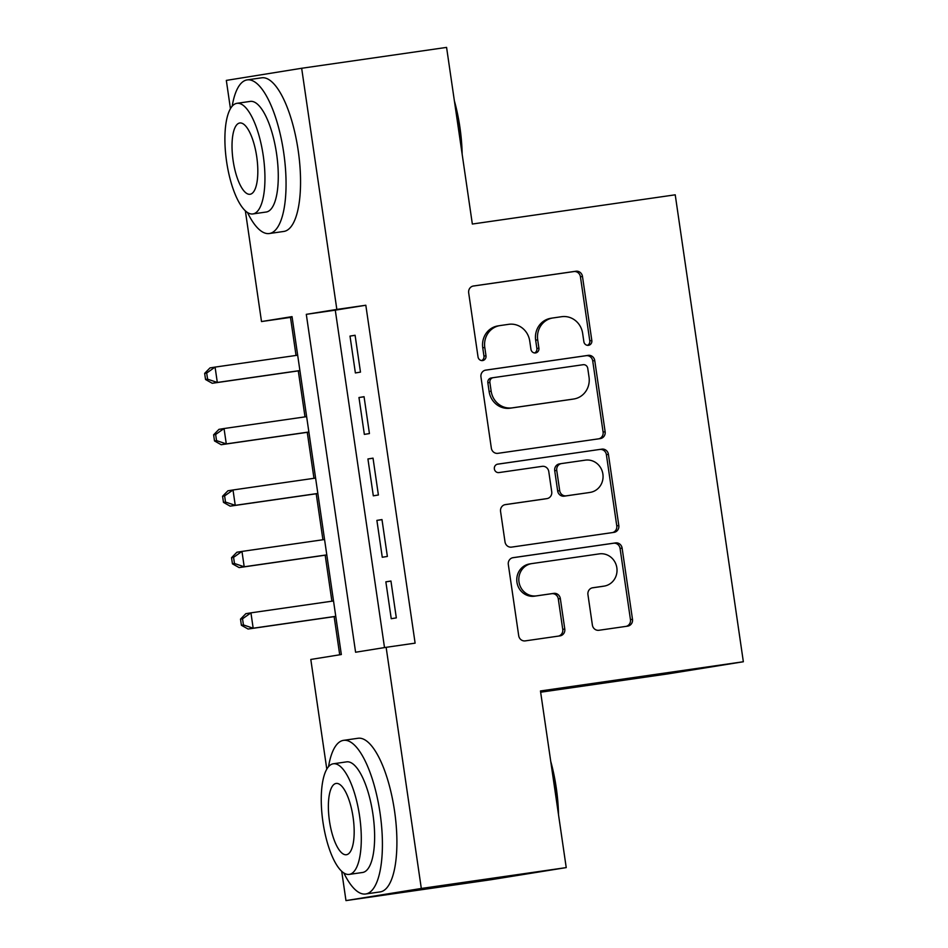 <?xml version="1.0" encoding="UTF-8"?>
<svg xmlns="http://www.w3.org/2000/svg" width="948" height="948" viewBox="0 0 948 948"><rect width="100%" height="100%" fill="white"/><g stroke="black" fill="none" stroke-linecap="round" stroke-linejoin="round"><path stroke-width="1.42" d="M588.459 345.321A4.266 4.029 80.9 0 0 591.825 340.522L582.475 276.449A6.091 5.747 80.9 0 0 575.91 271.235L473.49 285.988A6.091 5.747 80.9 0 0 468.679 292.837L478.029 356.91A4.266 4.029 80.9 0 0 482.686 360.548A4.266 4.029 80.9 0 0 485.992 355.761L484.784 347.478A19.505 18.391 80.9 0 1 499.892 325.602A19.505 18.391 80.9 0 1 500.177 325.555L508.709 324.323A19.505 18.391 80.9 0 1 529.731 340.996L530.939 349.291A4.266 4.029 80.9 0 0 535.608 352.929A4.266 4.029 80.9 0 0 538.902 348.141L537.694 339.858A19.505 18.391 80.9 0 1 552.803 317.971A19.505 18.391 80.9 0 1 553.087 317.936L561.619 316.703A19.505 18.391 80.9 0 1 582.653 333.376L583.861 341.671A4.266 4.029 80.9 0 0 588.459 345.321M587.476 345.333A4.266 4.029 80.9 0 0 589.786 340.853L580.437 276.78A6.091 5.747 80.9 0 0 573.872 271.566L472.886 286.106M481.643 360.572A4.266 4.029 80.9 0 0 483.954 356.093L482.745 347.798L484.784 347.478M534.565 352.952A4.266 4.029 80.9 0 0 536.876 348.473L535.656 340.178L537.694 339.858M592.381 625.064A6.091 5.747 80.9 0 0 598.946 630.278L627.683 626.142A6.091 5.747 80.9 0 0 627.766 626.118A6.091 5.747 80.9 0 0 632.494 619.293L622.113 548.122A6.091 5.747 80.9 0 0 615.536 542.92L513.117 557.661A6.091 5.747 80.9 0 0 508.318 564.51L518.698 635.67A6.091 5.747 80.9 0 0 525.263 640.884L559.972 635.883A6.091 5.747 80.9 0 0 564.783 629.034L560.339 598.579A6.091 5.747 80.9 0 0 553.774 593.377L536.556 595.854A16.306 15.381 80.9 0 1 519.006 582.036A16.306 15.381 80.9 0 1 531.615 563.622A16.306 15.381 80.9 0 1 531.852 563.586L599.278 553.881A16.306 15.381 80.9 0 1 616.828 567.686A16.306 15.381 80.9 0 1 604.22 586.101A16.306 15.381 80.9 0 1 603.983 586.137L592.749 587.76A6.091 5.747 80.9 0 0 587.938 594.609L592.381 625.064M230.447 108.688L226.323 80.402L301.665 68.268L446.579 47.4L472.341 224.036L675.225 194.814L743.351 661.751L540.467 690.962L566.229 867.598L421.315 888.466L345.973 900.6L341.707 871.295M301.665 68.268L336.836 309.415L306.299 314.333L355.595 652.236L386.132 647.318L421.315 888.466M386.132 647.318L415.117 643.147L365.821 305.244L336.836 309.415M600.321 438.592A6.091 5.747 80.9 0 0 600.404 438.569A6.091 5.747 80.9 0 0 605.132 431.731L594.751 360.572A6.091 5.747 80.9 0 0 588.175 355.37L485.767 370.111A6.091 5.747 80.9 0 0 480.956 376.96L491.337 448.12A6.091 5.747 80.9 0 0 497.901 453.334L600.321 438.592M608.426 454.353L618.807 525.512A6.091 5.747 80.9 0 1 613.996 532.361L511.588 547.115A6.091 5.747 80.9 0 1 505.011 541.901L500.568 511.446A6.091 5.747 80.9 0 1 505.379 504.597L546.913 498.612A6.091 5.747 80.9 0 0 551.724 491.763L548.774 471.559A6.091 5.747 80.9 0 0 542.209 466.345L498.968 472.578A4.266 4.029 80.9 0 1 494.37 468.964A4.266 4.029 80.9 0 1 497.736 464.141L601.861 449.139A6.091 5.747 80.9 0 1 608.426 454.353L606.388 454.685L616.769 525.844L618.807 525.512M360.477 372.126L355.097 335.26L350.002 336.09L355.382 372.943L360.477 372.126M369.436 433.568L364.056 396.702L358.972 397.52L364.34 434.385L369.436 433.568M378.394 494.998L373.026 458.145L367.931 458.962L373.311 495.828L378.394 494.998M387.365 556.44L381.985 519.575L376.889 520.393L382.269 557.258L387.365 556.44M365.821 305.244L335.284 310.162L384.509 647.591M385.86 581.835L391.24 618.7L396.323 617.883L390.943 581.017L385.86 581.835L390.955 581.1M292.114 317.106L290.491 317.379L296.037 355.441M298.288 370.881L305.007 416.883M307.259 432.324L313.966 478.313M316.217 493.766L322.924 539.756M325.188 555.196L331.895 601.198M334.146 616.638L339.716 654.795M540.644 692.218L668.008 673.874L743.351 661.751M566.229 867.598L490.898 879.732L345.973 900.6M326.799 769.148L310.802 659.452L341.339 654.535L292.043 316.632L261.506 321.55L245.354 210.835M290.491 317.379L261.506 321.55M335.284 310.162L306.299 314.333M350.002 336.09L355.109 335.355M358.972 397.52L364.068 396.785M367.931 458.962L373.038 458.228M376.889 520.393L381.997 519.658M551.049 318.255A19.505 18.391 80.9 0 0 550.764 318.303A19.505 18.391 80.9 0 0 535.656 340.178M498.138 325.887A19.505 18.391 80.9 0 0 497.854 325.922A19.505 18.391 80.9 0 0 482.745 347.798M598.875 438.794A6.091 5.747 80.9 0 0 603.094 432.063L592.713 360.904A6.091 5.747 80.9 0 0 586.137 355.69L485.163 370.23M587.748 368.357A4.266 4.029 80.9 0 0 583.15 364.707L493.256 377.659A4.266 4.029 80.9 0 0 489.879 382.447L491.159 391.192A19.505 18.391 80.9 0 0 512.181 407.865L573.635 399.025A19.505 18.391 80.9 0 0 573.919 398.978A19.505 18.391 80.9 0 0 589.028 377.103L587.748 368.357M493.126 377.671L491.218 377.979A4.266 4.029 80.9 0 0 487.853 382.779L489.879 382.447M573.919 398.978L571.881 399.309A19.505 18.391 80.9 0 1 571.597 399.345L510.143 408.197A19.505 18.391 80.9 0 1 489.121 391.524L487.853 382.779M612.562 532.575A6.091 5.747 80.9 0 0 616.769 525.844M504.786 504.715L544.875 498.944A6.091 5.747 80.9 0 0 544.97 498.932A6.091 5.747 80.9 0 0 545.053 498.909M497.238 464.247L601.861 449.139M590.011 492.403A16.306 15.381 80.9 0 0 590.26 492.368A16.306 15.381 80.9 0 0 602.869 473.953A16.306 15.381 80.9 0 0 585.307 460.147L561.56 463.56A6.091 5.747 80.9 0 0 556.749 470.409L559.687 490.614A6.091 5.747 80.9 0 0 566.264 495.828L587.985 492.735A16.306 15.381 80.9 0 0 588.222 492.699A16.306 15.381 80.9 0 0 588.459 492.664M561.382 463.596L559.521 463.892A6.091 5.747 80.9 0 0 554.71 470.741L556.749 470.409M587.985 492.735L564.226 496.16A6.091 5.747 80.9 0 1 557.661 490.946L554.71 470.741M606.388 454.685A6.091 5.747 80.9 0 0 599.823 449.471M602.418 586.397A16.306 15.381 80.9 0 1 602.181 586.433A16.306 15.381 80.9 0 1 601.944 586.468L592.144 587.879M529.814 563.918A16.306 15.381 80.9 0 0 529.577 563.953A16.306 15.381 80.9 0 0 516.968 582.368A16.306 15.381 80.9 0 0 534.518 596.174L536.556 595.854M558.538 636.096A6.091 5.747 80.9 0 0 562.745 629.365L558.301 598.911A6.091 5.747 80.9 0 0 551.736 593.697L534.518 596.174M626.237 626.344A6.091 5.747 80.9 0 0 630.456 619.613L620.075 548.454A6.091 5.747 80.9 0 0 613.498 543.24L512.524 557.779M297.672 355.204L215.078 367.101L217.317 382.459L212.233 383.276L299.923 370.644M207.588 379.176L206.688 373.038L204.649 373.37L205.55 379.508L207.588 379.176L217.317 382.459L299.912 370.561M204.649 373.37L209.994 367.919L215.078 367.101L206.688 373.038M212.233 383.276L205.55 379.508M454.376 100.82A75.745 25.158 81.8 0 1 459.899 127.245A75.745 25.158 81.8 0 1 462.162 154.204M460.479 142.71A77.606 25.774 -98.2 0 0 458.761 127.399A77.606 25.774 -98.2 0 0 456.035 112.255M247.487 212.506A77.606 25.774 -98.2 0 0 269.315 233.528A77.606 25.774 -98.2 0 0 283.701 152.616A77.606 25.774 -98.2 0 0 247.191 79.893A77.606 25.774 -98.2 0 0 232.177 106.223M269.315 233.528L283.808 231.442A77.606 25.774 -98.2 0 0 298.193 150.519A77.606 25.774 -98.2 0 0 261.684 77.807L247.191 79.893M236.953 103.32L250.284 101.4A55.885 18.557 81.8 0 1 276.579 153.754A55.885 18.557 81.8 0 1 266.222 212.02L252.891 213.94A55.885 18.557 -98.2 0 0 263.248 155.673A55.885 18.557 -98.2 0 0 236.953 103.32A55.885 18.557 -98.2 0 0 226.596 161.587A55.885 18.557 -98.2 0 0 252.891 213.94M233.113 160.532A36.012 11.957 -98.2 0 0 250.059 194.269A36.012 11.957 -98.2 0 0 256.73 156.728A36.012 11.957 -98.2 0 0 239.785 122.991A36.012 11.957 -98.2 0 0 233.113 160.532M550.717 761.28A75.745 25.158 81.8 0 1 556.239 787.705A75.745 25.158 81.8 0 1 558.514 814.664M556.832 803.157A77.606 25.774 -98.2 0 0 555.113 787.859A77.606 25.774 -98.2 0 0 552.388 772.715M343.84 872.966A77.606 25.774 -98.2 0 0 365.667 893.988A77.606 25.774 -98.2 0 0 380.053 813.064A77.606 25.774 -98.2 0 0 343.543 740.352A77.606 25.774 -98.2 0 0 328.529 766.683M365.667 893.988L380.16 891.902A77.606 25.774 -98.2 0 0 394.546 810.978A77.606 25.774 -98.2 0 0 358.036 738.267L343.543 740.352M333.305 763.78L346.636 761.86A55.885 18.557 81.8 0 1 372.931 814.214A55.885 18.557 81.8 0 1 362.574 872.48L349.243 874.4A55.885 18.557 -98.2 0 0 359.6 816.133A55.885 18.557 -98.2 0 0 333.305 763.78A55.885 18.557 -98.2 0 0 322.948 822.035A55.885 18.557 -98.2 0 0 349.243 874.4M329.466 820.992A36.012 11.957 -98.2 0 0 346.411 854.729A36.012 11.957 -98.2 0 0 353.083 817.188A36.012 11.957 -98.2 0 0 336.137 783.439A36.012 11.957 -98.2 0 0 329.466 820.992M306.631 416.646L224.036 428.532L226.288 443.901L221.192 444.719L308.894 432.087M216.547 440.619L215.646 434.48L213.62 434.8L214.509 440.95L216.547 440.619L226.288 443.901L308.882 432.004M213.62 434.8L218.952 429.361L224.036 428.532L215.646 434.48M221.192 444.719L214.509 440.95M315.601 478.076L233.007 489.974L235.246 505.331L230.151 506.149L317.853 493.529M225.506 502.061L224.617 495.911L222.579 496.242L223.479 502.381L225.506 502.061L235.246 505.331L317.841 493.446M222.579 496.242L227.911 490.791L233.007 489.974L224.617 495.911M230.151 506.149L223.479 502.381M324.56 539.519L241.965 551.416L244.205 566.774L239.121 567.591L326.811 554.959M234.476 563.491L233.575 557.353L231.537 557.685L232.438 563.823L234.476 563.491L244.205 566.774L326.799 554.876M231.537 557.685L236.882 552.234L241.965 551.416L233.575 557.353M239.121 567.591L232.438 563.823M333.53 600.961L250.936 612.846L253.175 628.216L248.08 629.034L335.782 616.401M243.435 624.933L242.534 618.795L240.508 619.115L241.396 625.265L243.435 624.933L253.175 628.216L335.77 616.319M240.508 619.115L245.84 613.676L250.936 612.846L242.534 618.795M248.08 629.034L241.396 625.265M589.786 340.853L591.825 340.522M483.954 356.093L485.992 355.761M536.876 348.473L538.902 348.141M573.872 271.566L575.91 271.235M580.437 276.78L582.475 276.449M586.137 355.69L588.175 355.37M592.713 360.904L594.751 360.572M603.094 432.063L605.132 431.731M489.121 391.524L491.159 391.192M510.143 408.197L512.181 407.865M571.597 399.345L573.635 399.025M544.875 498.944L546.913 498.612M557.661 490.946L559.687 490.614M564.226 496.16L566.264 495.828M601.944 586.468L603.983 586.137M551.736 593.697L553.774 593.377M558.301 598.911L560.339 598.579M562.745 629.365L564.783 629.034M613.498 543.24L615.536 542.92M620.075 548.454L622.113 548.122M630.456 619.613L632.494 619.293M550.764 318.303L552.803 317.971M497.854 325.922L499.892 325.602M491.159 377.991L493.185 377.659M544.97 498.932L547.008 498.601M588.222 492.699L590.26 492.368M559.427 463.904L561.465 463.584M602.181 586.433L604.22 586.101M529.577 563.953L531.615 563.622"/></g></svg>
